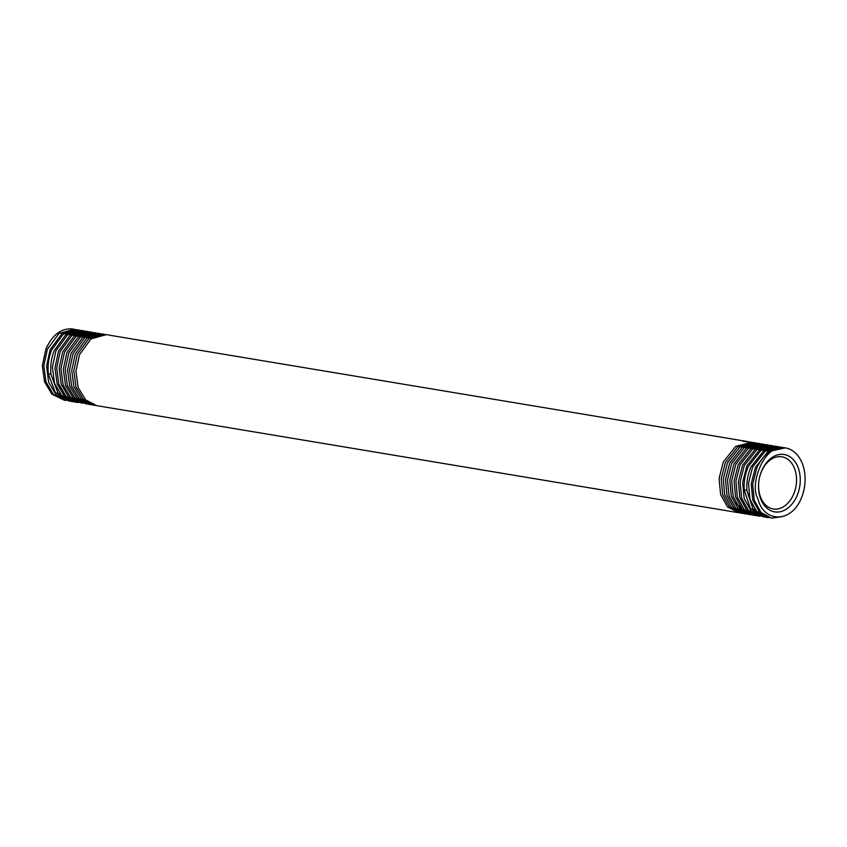 <?xml version="1.0" encoding="UTF-8"?>
<svg xmlns="http://www.w3.org/2000/svg" width="847" height="847" viewBox="0 0 847 847"><rect width="100%" height="100%" fill="white"/><g stroke="black" fill="none" stroke-linecap="round" stroke-linejoin="round"><path stroke-width="1.27" d="M783.274 447.64C763.253 445.353 749.351 485.384 757.864 498.438C762.628 520.513 787.234 523.891 799.081 502.843A35.818 25.368 99.5 0 0 785.296 447.862A35.818 25.368 99.5 0 0 783.274 447.64C772.21 447.661 763.401 454.341 756.858 467.671L752.676 484.23L754.254 500.27L761.029 512.456L771.458 518.184L759.505 512.16L752.729 499.857L751.225 483.753L755.397 467.428L767.827 451.716L785.296 447.862M761.728 470.699A29.084 20.593 -80.5 0 1 790.505 457.158A29.084 20.593 -80.5 0 1 797.069 495.686A29.084 20.593 -80.5 0 1 768.293 509.227A29.084 20.593 -80.5 0 1 761.728 470.699M761.495 471.525A26.437 18.729 -80.5 0 1 781.908 456.808A26.437 18.729 -80.5 0 1 793.628 494.246A26.437 18.729 -80.5 0 1 773.205 508.962A26.437 18.729 -80.5 0 1 761.495 471.525M70.756 328.816A35.818 25.368 -80.5 0 1 72.768 329.038L74.165 329.271L58.941 333.496L47.347 349.345L43.822 365.777L45.982 381.997L53.403 394.406L64.52 400.292L51.963 394.204L44.563 381.912L42.35 365.766L45.886 349.102C51.9 335.687 60.19 328.932 70.756 328.816M78.443 329.981L76.918 329.727L61.736 333.919L50.089 349.811L46.564 366.095L48.639 382.262L56.093 394.84L68.808 401.002L55.214 392.299L48.374 374.12C47.485 365.819 48.575 357.794 51.635 350.065L63.218 334.216L78.443 329.981L79.777 330.266M82.731 330.701L81.111 330.436L65.791 334.724L54.282 350.51C51.222 358.239 50.132 366.253 51.021 374.565L57.924 392.839L71.434 401.436L73.086 401.711L61.969 395.835L54.547 383.426L52.398 367.206L55.913 350.774L67.506 334.925L82.731 330.701L84.012 330.965M75.531 329.557L74.165 329.271M78.623 402.6L66.257 396.555L58.835 384.136L56.675 367.926L60.201 351.494L71.794 335.645L87.019 331.41L88.257 331.675M87.019 331.41L85.314 331.135L70.185 335.285L58.485 351.209L54.949 367.873L57.162 384.019L64.552 396.301L75.627 402.134M82.847 403.299L70.534 397.264L63.112 384.856L60.963 368.636L64.488 352.204L76.071 336.354L92.503 332.373M91.296 332.13L89.517 331.833L74.314 336.037L62.678 351.907L59.163 368.191L61.228 384.337L68.692 396.936L81.661 403.14M87.103 404.019L74.822 397.984L67.4 385.565L65.251 369.356L68.766 352.924L80.359 337.074L96.738 333.072M95.584 332.839L93.71 332.532L78.4 336.82L66.881 352.606L63.345 369.186L65.515 385.311L73.054 397.804L85.939 403.86M91.349 404.728L79.099 398.693L71.677 386.285L69.528 370.065L73.054 353.633L84.636 337.784L100.984 333.782M99.861 333.559L97.913 333.231L82.794 337.371L71.084 353.305L67.538 369.938L69.75 386.105L77.141 398.386L88.226 404.241L90.227 404.57M95.573 405.438L83.387 399.413L75.965 386.994L73.816 370.785L77.342 354.353L88.924 338.504L105.219 334.491M104.149 334.269L102.106 333.93L86.892 338.144L75.277 354.004L71.751 370.287L73.816 386.412L81.291 399.043L92.429 404.94L94.504 405.29M781.146 447.174L779.621 446.92L763.549 451.006L751.109 466.718C747.732 474.394 746.334 482.356 746.916 490.614L752.919 508.645L765.688 517.221L767.266 517.485L756.763 511.683L749.944 499.222L748.504 483.15L752.655 466.972L765.137 451.229L781.146 447.174L782.512 447.449M776.943 446.475L775.333 446.2L759.261 450.286L746.832 465.998L742.66 482.324L744.164 498.428L750.94 510.73L763.062 516.776L750.357 508.316L744.269 490.169C743.687 481.922 745.085 473.949 748.462 466.274L760.807 450.615L776.943 446.475L778.266 446.74M772.75 445.776L771.045 445.49L754.973 449.577L742.544 465.289L738.372 481.604L739.876 497.718L746.652 510.021L757.123 515.791L758.87 516.077L748.42 510.349L741.654 498.174L740.077 482.134L744.259 465.575L756.805 449.778L774.031 446.03M768.547 445.067L766.768 444.77L750.696 448.857L738.256 464.569L734.084 480.895L735.598 496.998L742.364 509.312L752.835 515.071L754.666 515.378L744.164 509.587L737.345 497.094L735.905 481.043L740.066 464.865L752.528 449.132L769.785 445.321M764.354 444.368L762.48 444.061L746.408 448.148L733.978 463.86L729.807 480.175L731.31 496.289L738.086 508.592L748.557 514.362L750.474 514.68L740.13 509.047L733.227 496.67L731.692 480.641L735.863 464.167L748.229 448.508L765.54 444.611M738.933 512.721L727.531 506.951L720.638 494.584L719.092 478.555L723.264 462.07L735.641 446.401L751.755 442.272L743.052 441.361L748.589 441.774M747.562 441.573L109.454 335.19M108.437 334.988L106.309 334.629L91 338.916L79.48 354.702L75.944 371.304L78.115 387.428L85.653 399.9L96.622 405.639L737.875 512.583M751.755 442.272L752.824 442.483M755.958 442.97L753.915 442.632L737.843 446.718L725.413 462.43L721.242 478.756L722.745 494.86L729.521 507.162L739.992 512.933L742.067 513.282L731.575 507.491L724.746 494.966L723.317 478.947L727.467 462.769L739.929 447.036L757.07 443.193M760.151 443.669L758.203 443.341L742.131 447.438L729.691 463.14L725.519 479.466L727.022 495.569L733.798 507.882L744.269 513.642L746.271 513.981L735.81 508.232L729.055 496.056L727.488 479.995L731.66 463.468L744.238 447.661L761.305 443.902M65.897 400.462L64.52 400.292M70.132 401.171L68.808 401.002M74.388 401.891L73.086 401.711M768.631 517.655L767.266 517.485M782.289 516.596L771.458 518.184M764.386 516.945L763.062 516.776M755.905 515.537L754.666 515.378M751.67 514.838L750.474 514.68M760.151 516.247L758.87 516.077M743.179 513.43L742.067 513.282M747.425 514.129L746.271 513.981M735.598 502.642L742.448 509.386M48.374 374.12L50.936 373.718M746.863 489.767L744.269 490.169M77.373 402.431L75.627 402.145"/></g></svg>
